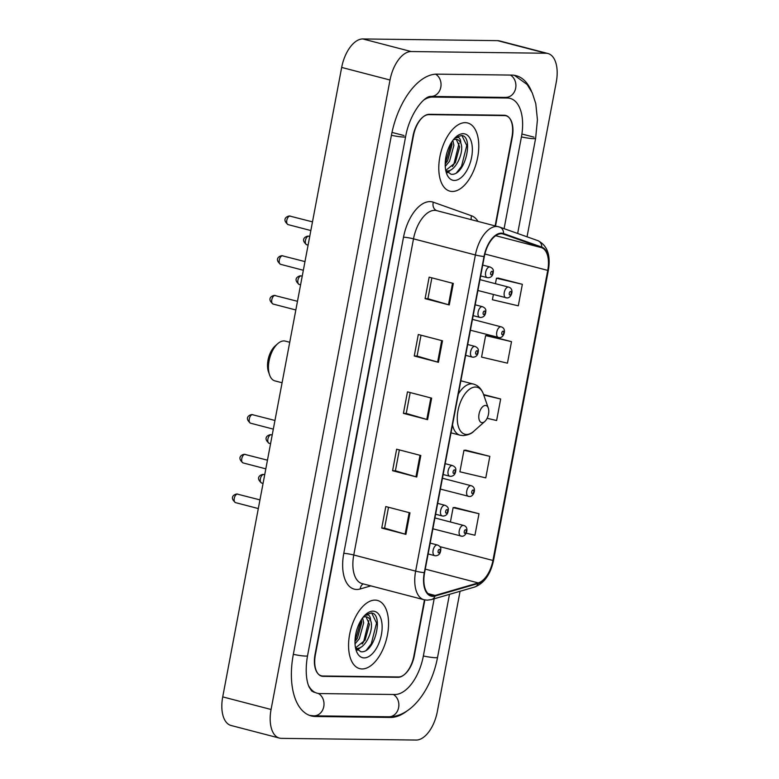 <?xml version="1.0" encoding="UTF-8"?>
<svg xmlns="http://www.w3.org/2000/svg" width="779" height="779" viewBox="0 0 779 779"><rect width="100%" height="100%" fill="white"/><g stroke="black" fill="none" stroke-linecap="round" stroke-linejoin="round"><path stroke-width="1.17" d="M495.142 225.861L511.959 136.89A22.016 11.568 104.6 0 0 505.688 115.438A22.016 11.568 104.6 0 0 504.198 115.234L429.346 114.299A22.016 11.568 104.6 0 0 413.464 135.653L315.388 654.701A22.016 11.568 104.6 0 0 321.659 676.162A22.016 11.568 104.6 0 0 323.149 676.357L398.001 677.302A22.016 11.568 104.6 0 0 413.883 655.947L424.477 599.849M504.091 228.666L521.414 137.016A39.641 20.829 104.6 0 0 510.128 98.388A39.641 20.829 104.6 0 0 507.45 98.027L432.598 97.093A39.641 20.829 104.6 0 0 424.166 99.761M308.65 685.763A39.641 20.829 104.6 0 0 317.219 693.213A39.641 20.829 104.6 0 0 319.896 693.563L394.749 694.508A39.641 20.829 104.6 0 0 423.338 656.064L434.156 598.808M527.042 236.816L556.274 82.116A29.359 15.424 104.6 0 0 547.919 53.508A29.359 15.424 104.6 0 0 545.933 53.245L411.195 51.55A29.359 15.424 104.6 0 0 390.016 80.023L271.073 709.484A29.359 15.424 104.6 0 0 279.437 738.093A29.359 15.424 104.6 0 0 281.414 738.356L416.161 740.05A29.359 15.424 104.6 0 0 437.331 711.568L460.068 591.271M547.919 53.508L499.563 40.907A29.359 15.424 104.6 0 0 497.586 40.644L362.839 38.95A29.359 15.424 104.6 0 0 341.669 67.432L222.726 696.884A29.359 15.424 104.6 0 0 231.081 725.492L279.437 738.093M531.473 91.221A63.128 33.176 104.6 0 0 516.058 75.66A63.128 33.176 104.6 0 0 511.793 75.086L436.931 74.151A63.128 33.176 104.6 0 0 391.399 135.38L293.323 654.428A63.128 33.176 104.6 0 0 311.288 715.94A63.128 33.176 104.6 0 0 315.563 716.505L390.415 717.449A63.128 33.176 104.6 0 0 407.203 710.818M362.06 668.947A35.23 18.511 104.6 0 0 387.017 636.988A35.23 18.511 104.6 0 0 377.445 600.434A35.23 18.511 104.6 0 0 375.069 600.122A35.23 18.511 104.6 0 0 350.112 632.071A35.23 18.511 104.6 0 0 359.684 668.625A35.23 18.511 104.6 0 0 362.06 668.947A35.23 18.511 104.6 0 0 387.017 636.988A35.23 18.511 104.6 0 0 377.445 600.434A35.23 18.511 104.6 0 0 375.069 600.122A35.23 18.511 104.6 0 0 350.112 632.071A35.23 18.511 104.6 0 0 359.684 668.625A35.23 18.511 104.6 0 0 362.06 668.947M452.278 191.478A35.23 18.511 104.6 0 0 477.235 159.52A35.23 18.511 104.6 0 0 467.663 122.975A35.23 18.511 104.6 0 0 465.287 122.654A35.23 18.511 104.6 0 0 440.33 154.602A35.23 18.511 104.6 0 0 449.902 191.157A35.23 18.511 104.6 0 0 452.278 191.478A35.23 18.511 104.6 0 0 477.235 159.52A35.23 18.511 104.6 0 0 467.663 122.975A35.23 18.511 104.6 0 0 465.287 122.654A35.23 18.511 104.6 0 0 440.33 154.602A35.23 18.511 104.6 0 0 449.902 191.157A35.23 18.511 104.6 0 0 452.278 191.478M432.871 595.779A23.487 12.347 -75.4 0 1 431.284 595.565A23.487 12.347 -75.4 0 1 424.594 572.672L484.334 256.515A23.487 12.347 -75.4 0 1 502.864 233.943A23.487 12.347 -75.4 0 1 503.4 234.109L541.59 247.664A23.487 12.347 -75.4 0 1 547.744 270.391L492.932 560.461A23.487 12.347 -75.4 0 1 478.248 582.916L435.12 595.458A23.487 12.347 -75.4 0 1 432.871 595.779M432.764 596.344A24.081 12.649 104.6 0 0 435.072 596.023L478.199 583.49A24.081 12.649 104.6 0 0 493.253 560.461L548.056 270.391A24.081 12.649 104.6 0 0 541.756 247.099L503.565 233.544A24.081 12.649 104.6 0 0 484.022 256.515L424.282 572.672A24.081 12.649 104.6 0 0 432.764 596.344M453.32 283.439L429.151 277.139L425.091 298.649L449.259 304.949L453.32 283.439M431.868 277.85L427.924 298.717L448.47 304.735A5.872 0.643 10.7 0 0 449.259 304.949M427.934 298.688L425.091 298.649M442.491 340.793L418.313 334.493L414.253 356.003L438.421 362.303L442.491 340.793M421.03 335.204L417.086 356.071L437.632 362.089A5.872 0.643 10.7 0 0 438.421 362.303M417.096 356.042L414.253 356.003M409.978 512.855L385.8 506.554L381.739 528.065L405.908 534.365L409.978 512.855M388.517 507.265L384.573 528.133L405.119 534.141A5.872 0.643 10.7 0 0 405.908 534.365M384.583 528.104L381.739 528.065M420.816 455.501L396.638 449.201L392.577 470.711L416.746 477.011L420.816 455.501M399.354 449.911L395.411 470.779L415.957 476.787A5.872 0.643 10.7 0 0 416.746 477.011M395.42 470.75L392.577 470.711M431.654 398.147L407.475 391.847L403.415 413.357L427.583 419.657L431.654 398.147M410.192 392.558L406.248 413.425L426.795 419.433A5.872 0.643 10.7 0 0 427.583 419.657M406.258 413.396L403.415 413.357M495.522 225.959L512.28 137.26A22.016 11.568 104.6 0 0 506.019 115.798A22.016 11.568 104.6 0 0 504.529 115.604L428.888 114.649A22.016 11.568 104.6 0 0 413.006 136.004L315.067 654.341A22.016 11.568 104.6 0 0 321.328 675.802A22.016 11.568 104.6 0 0 322.818 675.997L398.459 676.951A22.016 11.568 104.6 0 0 414.34 655.587L424.857 599.927M493.389 294.53L492.406 299.74L518.288 305.816L522.349 284.306L498.161 278.093M489.835 456.367L463.963 450.291L459.892 471.801L485.775 477.878L489.835 456.367L465.647 450.155M466.232 533.187L474.937 535.231L478.997 513.721L454.809 507.509M511.511 341.66L485.629 335.583L481.568 357.094L507.45 363.17L511.511 341.66L487.323 335.447M487.118 418.294L496.613 420.524L500.673 399.014L483.584 394.563M500.673 399.014L483.749 395.041M463.963 450.291L465.9 450.135M478.997 513.721L453.125 507.645L450.408 521.988M453.125 507.645L455.072 507.489M485.629 335.583L487.576 335.428M522.349 284.306L496.466 278.23L495.434 283.683M496.466 278.23L498.414 278.074M362.615 617.874L363.676 622.84L359.333 638.712L355.029 643.873M361.417 619.617L361.758 622.343L357.415 638.215L354.981 641.555M364.582 615.537L368.077 614.865C369.674 615.498 370.512 617.416 370.59 620.61A16.593 8.715 104.6 0 0 366.705 616.9A16.593 8.715 104.6 0 0 365.585 616.754A16.593 8.715 104.6 0 0 363.024 617.338M370.59 620.61C374.397 629.043 365.332 649.589 356.48 648.391L355.828 648.323M366.042 616.783L369.431 624.339L365.088 640.211L355.536 647.855M355.506 647.807L360.823 651.711C375.089 653.932 383.891 613.579 371.33 612.946L364.981 615.128M364.144 657.904A23.935 12.581 104.6 0 0 381.408 634.69A23.935 12.581 104.6 0 0 372.985 611.155A23.935 12.581 104.6 0 0 365.799 614.358A23.935 12.581 104.6 0 0 356.305 650.786A23.935 12.581 104.6 0 0 364.144 657.904M371.71 613.034L376.559 623.034L371.281 643.834L366.422 650.095M368.857 620.678L363.608 641.838L362.206 644.048M358.749 648.089L356.86 649.647M361.252 619.87L354.981 641.37M360.872 647.164L357.415 650.173M289.739 342.263L285.299 341.114A20.556 10.799 104.6 0 0 283.907 340.929A20.556 10.799 104.6 0 0 277.733 343.675L275.143 345.983A16.885 8.871 104.6 0 0 268.443 371.68L269.583 374.962A20.556 10.799 104.6 0 0 274.929 380.892L282.086 382.752M277.733 343.675A20.556 10.799 104.6 0 0 269.583 374.962M485.405 405.46A8.812 4.625 104.6 0 0 479.046 414.009A8.812 4.625 104.6 0 0 482.152 422.666A8.812 4.625 104.6 0 0 484.801 421.488A8.812 4.625 104.6 0 0 488.287 408.079A8.812 4.625 104.6 0 0 485.405 405.46M452.833 140.405L453.894 145.371L449.551 161.253L445.247 166.414M451.635 142.148L451.976 144.875L447.633 160.747L445.198 164.087M454.8 138.068L458.295 137.396C459.892 138.029 460.73 139.947 460.808 143.141A16.593 8.715 104.6 0 0 456.922 139.431A16.593 8.715 104.6 0 0 455.803 139.285A16.593 8.715 104.6 0 0 453.242 139.879M460.808 143.141C464.615 151.574 455.549 172.12 446.698 170.922L446.046 170.864M456.26 139.314L459.649 146.871L455.306 162.753L445.754 170.387M445.724 170.338L451.041 174.243C465.306 176.463 474.109 136.111 461.548 135.478L455.199 137.659M454.361 180.446A23.935 12.581 104.6 0 0 471.626 157.231A23.935 12.581 104.6 0 0 463.203 133.686A23.935 12.581 104.6 0 0 456.017 136.89A23.935 12.581 104.6 0 0 446.523 173.318A23.935 12.581 104.6 0 0 454.361 180.446M461.937 135.575L466.777 145.566L461.499 166.365L456.64 172.626M459.074 143.219L453.826 164.369L452.424 166.579M448.967 170.63L447.078 172.178M451.469 142.401L445.208 163.911M451.09 169.695L447.633 172.704M391.418 135.293A11.743 1.285 10.7 0 0 405.616 136.695C409.335 114.698 423.854 95.768 430.991 96.421L506.506 97.443M435.627 74.18A11.743 9.913 90.7 0 1 440.807 87.19A11.743 9.913 90.7 0 1 430.991 96.421M510.401 75.076A11.743 9.913 90.7 0 1 515.669 88.134A11.743 9.913 90.7 0 1 505.844 97.356M514.403 75.31L527.169 84.522L532.281 92.915L535.786 103.675L537.422 119.771L535.631 138.331A11.743 1.285 -169.3 0 1 521.433 136.929M449.464 594.358L437.555 657.379A11.743 1.285 -169.3 0 1 423.357 655.976M437.555 657.379C431.693 688.665 411.838 717.089 388.809 716.777A11.743 9.913 -89.3 0 0 398.624 707.556A11.743 9.913 -89.3 0 0 393.356 694.488M309.682 715.434L313.956 715.833A11.743 9.913 -89.3 0 0 323.772 706.611A11.743 9.913 -89.3 0 0 318.299 693.437M293.342 654.341A11.743 1.285 10.7 0 0 307.539 655.743L405.616 136.695M341.669 67.432L390.016 80.023M362.839 38.95L411.195 51.55M497.586 40.644L545.933 53.245M222.726 696.884L271.073 709.484M396.55 676.922L398.001 677.302M320.257 675.607L323.149 676.357M521.92 134.017L534.024 137.172M387.786 716.768L390.415 717.449M430.251 96.479L432.598 97.093M392.003 132.411L404.009 135.536M504.821 97.346L507.45 98.027M370.833 585.886L360.229 588.963A36.701 19.29 -75.4 0 1 343.773 553.372L403.512 237.215A7.342 0.808 -169.3 0 1 413.503 238.841L353.763 554.999A29.359 15.424 104.6 0 0 362.118 583.607L424 599.733A29.359 15.424 -75.4 0 1 415.645 571.124A7.342 0.808 10.7 0 0 424.282 572.672M403.512 237.215A36.701 19.29 -75.4 0 1 429.989 201.615A36.701 19.29 -75.4 0 1 433.309 202.209L471.499 215.764A36.701 19.29 -75.4 0 1 478.014 221.402M434.672 210.359A29.359 15.424 104.6 0 0 413.503 238.841L475.385 254.967A29.359 15.424 -75.4 0 1 498.541 226.747A29.359 15.424 -75.4 0 1 499.212 226.952A7.342 6.242 -70.5 0 1 499.651 227.088L436.659 210.622A29.359 15.424 104.6 0 0 434.672 210.359M424 599.733L427.243 600.171L431.498 599.577A7.342 5.959 -106.2 0 0 435.072 596.023M431.498 599.577L474.625 587.045C484.265 583.237 490.575 574.318 493.555 560.296A7.342 0.808 -169.3 0 1 493.253 560.461M548.056 270.391A7.342 0.808 10.7 0 0 548.367 270.235C550.85 255.22 547.335 245.356 537.841 240.643L499.651 227.088A7.342 6.242 -70.5 0 1 503.565 233.544M541.756 247.099A7.342 6.242 -70.5 0 0 537.841 240.643M474.625 587.045A7.342 5.959 -106.2 0 0 478.199 583.49M484.022 256.515A7.342 0.808 -169.3 0 1 475.385 254.967L415.645 571.124L353.763 554.999A7.342 0.808 -169.3 0 0 343.773 553.372M428.888 114.649L427.992 114.416M504.529 115.604L503.078 115.224M360.229 588.963A7.342 5.959 73.8 0 1 363.238 583.899M471.334 219.659A7.342 6.242 109.5 0 1 471.499 215.764M436.795 210.661A7.342 6.242 109.5 0 1 433.309 202.209M547.744 270.391L484.889 254.012M541.59 247.664L495.697 235.706M503.4 234.109L502.319 233.827M435.12 595.458L427.983 593.588M478.248 582.916L425.266 569.118M492.932 560.461L439.823 546.624M430.855 397.942L426.795 419.433M420.017 455.296L415.957 476.787M409.179 512.65L405.119 534.141M441.693 340.589L437.632 362.089M452.531 283.235L448.47 304.735M460.856 380.785L473.428 384.066C478.189 385.439 481.539 388.838 483.477 394.262A24.276 12.756 104.6 0 0 475.521 387.036A24.276 12.756 104.6 0 0 458.013 410.582A24.276 12.756 104.6 0 0 466.563 434.458A24.276 12.756 104.6 0 0 473.856 431.206C471.762 433.591 468.198 435.062 463.154 435.617L460.107 435.208A26.428 13.886 104.6 0 1 452.502 424.993M473.428 384.066A26.428 13.886 104.6 0 0 471.646 383.823A26.428 13.886 104.6 0 0 458.364 393.989M238.033 494.217A4.401 2.318 104.6 0 0 237.751 494.1A4.401 2.318 104.6 0 0 237.459 494.061A4.401 2.318 104.6 0 0 234.333 498.054A4.401 2.318 104.6 0 0 235.531 502.63L258.316 508.56M437.087 544.949A5.502 2.892 -75.4 0 1 437.457 544.998C439.969 546.098 441.08 547.588 440.778 549.468C440.622 553.382 438.928 555.485 435.685 555.787L434.682 555.661A5.502 2.892 -75.4 0 1 433.192 549.945A5.502 2.892 -75.4 0 1 437.087 544.949M438.752 552.905A1.831 0.964 104.6 0 0 440.077 551.133A1.831 0.964 104.6 0 0 439.434 549.322A1.831 0.964 104.6 0 0 438.11 551.104A1.831 0.964 104.6 0 0 438.752 552.905M435.062 555.709A5.502 2.892 -75.4 0 1 434.682 555.661L428.138 553.947M245.541 454.498A4.401 2.318 104.6 0 0 245.258 454.391A4.401 2.318 104.6 0 0 244.957 454.352A4.401 2.318 104.6 0 0 241.841 458.344A4.401 2.318 104.6 0 0 243.038 462.911L265.814 468.851M444.595 505.24A5.502 2.892 -75.4 0 1 444.965 505.289C447.477 506.379 448.577 507.869 448.285 509.758C448.129 513.663 446.425 515.776 443.193 516.078L442.19 515.941A5.502 2.892 -75.4 0 1 440.7 510.226A5.502 2.892 -75.4 0 1 444.595 505.24M446.26 513.195A1.831 0.964 104.6 0 0 447.584 511.414A1.831 0.964 104.6 0 0 446.942 509.612A1.831 0.964 104.6 0 0 445.617 511.384A1.831 0.964 104.6 0 0 446.26 513.195M442.56 515.99A5.502 2.892 -75.4 0 1 442.19 515.941L435.636 514.237M253.039 414.779A4.401 2.318 104.6 0 0 252.766 414.671A4.401 2.318 104.6 0 0 252.464 414.632A4.401 2.318 104.6 0 0 249.348 418.625A4.401 2.318 104.6 0 0 250.536 423.192L273.322 429.132M452.102 465.521A5.502 2.892 -75.4 0 1 452.472 465.569C454.975 466.66 456.085 468.15 455.793 470.039C455.627 473.944 453.933 476.057 450.7 476.358L449.697 476.222A5.502 2.892 -75.4 0 1 448.198 470.506A5.502 2.892 -75.4 0 1 452.102 465.521M453.767 473.476A1.831 0.964 104.6 0 0 455.092 471.694A1.831 0.964 104.6 0 0 454.439 469.893A1.831 0.964 104.6 0 0 453.115 471.665A1.831 0.964 104.6 0 0 453.767 473.476M450.067 476.271A5.502 2.892 -75.4 0 1 449.697 476.222L443.144 474.518M275.552 295.631A4.401 2.318 104.6 0 0 275.279 295.514A4.401 2.318 104.6 0 0 274.977 295.475A4.401 2.318 104.6 0 0 271.861 299.477A4.401 2.318 104.6 0 0 273.059 304.044L295.835 309.974M474.615 346.363A5.502 2.892 -75.4 0 1 474.986 346.412C477.488 347.512 478.598 349.002 478.306 350.891C478.14 354.796 476.446 356.899 473.213 357.201L472.21 357.074A5.502 2.892 -75.4 0 1 470.711 351.358A5.502 2.892 -75.4 0 1 474.615 346.363M476.281 354.318A1.831 0.964 104.6 0 0 477.605 352.546A1.831 0.964 104.6 0 0 476.952 350.735A1.831 0.964 104.6 0 0 475.638 352.517A1.831 0.964 104.6 0 0 476.281 354.318M472.58 357.123A5.502 2.892 -75.4 0 1 472.21 357.074L465.657 355.36M283.059 255.911A4.401 2.318 104.6 0 0 282.777 255.804A4.401 2.318 104.6 0 0 282.485 255.765A4.401 2.318 104.6 0 0 279.359 259.758A4.401 2.318 104.6 0 0 280.557 264.324L303.343 270.264M482.113 306.653A5.502 2.892 -75.4 0 1 482.493 306.702C484.996 307.793 486.106 309.282 485.804 311.172C485.648 315.076 483.954 317.189 480.721 317.491L479.718 317.355A5.502 2.892 -75.4 0 1 478.218 311.639A5.502 2.892 -75.4 0 1 482.113 306.653M483.788 314.609A1.831 0.964 104.6 0 0 485.113 312.827A1.831 0.964 104.6 0 0 484.46 311.025A1.831 0.964 104.6 0 0 483.136 312.798A1.831 0.964 104.6 0 0 483.788 314.609M480.088 317.404A5.502 2.892 -75.4 0 1 479.718 317.355L473.165 315.651M290.567 216.192A4.401 2.318 104.6 0 0 290.285 216.085A4.401 2.318 104.6 0 0 289.983 216.046A4.401 2.318 104.6 0 0 286.867 220.038A4.401 2.318 104.6 0 0 288.064 224.605L310.84 230.545M489.621 266.934A5.502 2.892 -75.4 0 1 489.991 266.983C492.503 268.073 493.604 269.563 493.311 271.452C493.156 275.357 491.461 277.47 488.219 277.772L487.216 277.636A5.502 2.892 -75.4 0 1 485.726 271.929A5.502 2.892 -75.4 0 1 489.621 266.934M491.286 274.89A1.831 0.964 104.6 0 0 492.61 273.108A1.831 0.964 104.6 0 0 491.968 271.306A1.831 0.964 104.6 0 0 490.643 273.088A1.831 0.964 104.6 0 0 491.286 274.89M487.586 277.684A5.502 2.892 -75.4 0 1 487.216 277.636L480.672 275.932M263.584 474.489A4.401 2.318 104.6 0 0 260.468 478.481A4.401 2.318 104.6 0 0 261.666 483.048C255.531 478.111 259.797 474.898 262.951 474.401L263.886 474.528A4.401 2.318 104.6 0 0 263.584 474.489M461.187 536.127A5.502 2.892 -75.4 0 1 460.817 536.079A5.502 2.892 -75.4 0 1 459.318 530.372A5.502 2.892 -75.4 0 1 463.223 525.377A5.502 2.892 -75.4 0 1 463.593 525.426L434.935 517.957M465.56 529.749A1.831 0.964 104.6 0 0 464.245 531.531A1.831 0.964 104.6 0 0 464.888 533.333A1.831 0.964 104.6 0 0 466.212 531.551A1.831 0.964 104.6 0 0 465.56 529.749M264.159 474.635A4.401 2.318 104.6 0 0 263.886 474.528L264.704 474.742M271.092 434.77A4.401 2.318 104.6 0 0 267.966 438.762A4.401 2.318 104.6 0 0 269.164 443.329C263.039 438.392 267.294 435.188 270.459 434.682L271.384 434.809A4.401 2.318 104.6 0 0 271.092 434.77M468.695 496.408A5.502 2.892 -75.4 0 1 468.325 496.359A5.502 2.892 -75.4 0 1 466.825 490.653A5.502 2.892 -75.4 0 1 470.72 485.658A5.502 2.892 -75.4 0 1 471.1 485.707L442.443 478.238M473.067 490.03A1.831 0.964 104.6 0 0 471.743 491.812A1.831 0.964 104.6 0 0 472.395 493.613A1.831 0.964 104.6 0 0 473.72 491.831A1.831 0.964 104.6 0 0 473.067 490.03M271.667 434.916A4.401 2.318 104.6 0 0 271.384 434.809L272.212 435.023M301.113 275.902A4.401 2.318 104.6 0 0 297.987 279.895A4.401 2.318 104.6 0 0 299.185 284.462C293.06 279.525 297.315 276.321 300.48 275.815L301.405 275.941A4.401 2.318 104.6 0 0 301.113 275.902M498.716 337.541A5.502 2.892 -75.4 0 1 498.336 337.492A5.502 2.892 -75.4 0 1 496.846 331.786A5.502 2.892 -75.4 0 1 500.741 326.791A5.502 2.892 -75.4 0 1 501.111 326.839L472.464 319.371M503.088 331.163A1.831 0.964 104.6 0 0 501.764 332.945A1.831 0.964 104.6 0 0 502.406 334.746A1.831 0.964 104.6 0 0 503.731 332.964A1.831 0.964 104.6 0 0 503.088 331.163M301.687 276.048A4.401 2.318 104.6 0 0 301.405 275.941L302.223 276.156M308.611 236.183A4.401 2.318 104.6 0 0 305.495 240.175A4.401 2.318 104.6 0 0 306.692 244.752C300.558 239.805 304.823 236.602 307.978 236.095L308.912 236.222A4.401 2.318 104.6 0 0 308.611 236.183M506.214 297.821A5.502 2.892 -75.4 0 1 505.844 297.773A5.502 2.892 -75.4 0 1 504.344 292.067A5.502 2.892 -75.4 0 1 508.249 287.071A5.502 2.892 -75.4 0 1 508.619 287.12L479.961 279.651M510.596 291.443A1.831 0.964 104.6 0 0 509.271 293.225A1.831 0.964 104.6 0 0 509.914 295.027A1.831 0.964 104.6 0 0 511.238 293.245A1.831 0.964 104.6 0 0 510.596 291.443M309.185 236.339A4.401 2.318 104.6 0 0 308.912 236.222L309.73 236.436M307.539 655.743C304.462 673.251 307.423 683.991 309.351 687.399L311.678 690.973L314.249 692.346M535.631 138.331L517.655 233.476M388.809 716.777L313.956 715.833M493.555 560.296L548.367 270.235M321.328 675.802L319.974 675.442M506.019 115.798L503.847 115.234M451.022 432.832L460.107 435.208M488.287 408.079L483.477 394.262M484.801 421.488L473.856 431.206M259.952 499.884L236.826 493.983C233.661 494.48 229.406 497.693 235.531 502.63M430.183 543.109L437.457 544.998M267.46 460.175L244.324 454.264C241.169 454.761 236.904 457.974 243.038 462.911M437.691 503.39L444.965 505.289M274.958 420.456L251.831 414.545C248.676 415.041 244.411 418.255 250.536 423.192M445.189 463.671L452.472 465.569M297.471 301.298L274.344 295.397C271.189 295.893 266.924 299.107 273.059 304.044M467.712 344.522L474.986 346.412M304.978 261.588L281.852 255.678C278.687 256.174 274.432 259.388 280.557 264.324M475.209 304.803L482.493 306.702M312.486 221.869L289.36 215.958C286.195 216.455 281.93 219.668 288.064 224.605M482.717 265.084L489.991 266.983M261.666 483.048L263.068 483.418M432.89 528.805L461.82 536.215C466.29 536.838 469.766 527.003 463.593 525.426M269.164 443.329L270.566 443.699M440.388 489.085L469.328 496.496C473.788 497.119 477.274 487.284 471.1 485.707M299.185 284.462L300.587 284.832M470.409 330.218L499.339 337.628C503.809 338.252 507.285 328.417 501.111 326.839M306.692 244.752L308.094 245.112M477.916 290.499L506.847 297.909C511.316 298.532 514.792 288.697 508.619 287.12"/></g></svg>
